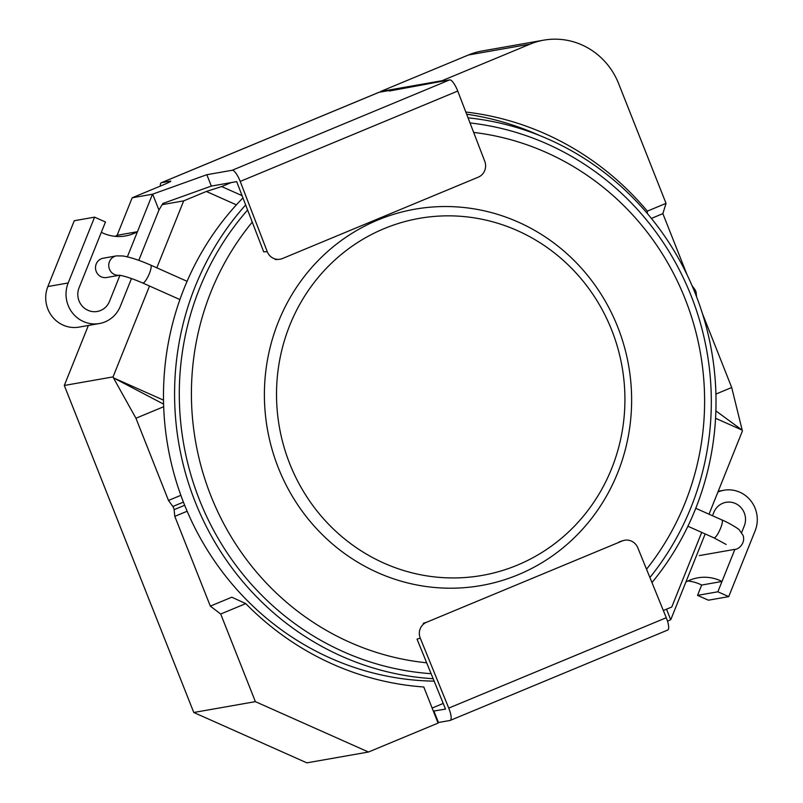 <?xml version="1.0" encoding="UTF-8"?>
<svg xmlns="http://www.w3.org/2000/svg" width="803" height="803" viewBox="0 0 803 803"><rect width="100%" height="100%" fill="white"/><g stroke="black" fill="none" stroke-linecap="round" stroke-linejoin="round"><path stroke-width="1.2" d="M368.477 752.02L438.087 723.091L423.793 686.997A289.05 277.426 -100 0 1 245.768 603.615L231.816 597.201L210.326 606.124L220.705 614.024L255.394 701.651L193.774 712.482L306.856 762.85L368.477 752.02L255.394 701.651M210.326 606.124L174.793 516.369L174.11 509.674A2.449 0.673 -112.6 0 0 172.856 506.502L168.489 500.45L135.938 418.243L113.424 377.832L163.511 400.145M88.37 325.466L64.3 385.47L113.052 376.898L113.424 377.832L163.591 404.12M64.3 385.47L193.774 712.482M465.82 112.039A289.05 277.426 -100 0 1 647.338 211.139L666.038 203.37L662.866 213.648L687.057 274.756M647.278 213.457L647.338 211.139M466.653 114.217A289.05 277.426 -100 0 1 539.455 135.446M715.885 410.885L742.032 430.057L715.563 418.273M715.925 394.072L731.704 387.508L742.404 431L709.019 514.201M702.454 313.632L731.704 387.508M163.682 406.719L135.938 418.243M180.866 495.31L168.489 500.45M651.394 218.416L662.866 213.648M236.393 204.845L206.341 191.465L221.658 186.557L231.194 182.592M221.658 186.557L242.074 195.651M443.216 703.448L432.124 708.055M187.139 511.24L174.793 516.369M206.341 191.465L183.686 200.87L162.146 204.665M183.686 200.87L156.816 267.831M149.519 286.029L113.052 376.898M663.338 610.521L671.77 607.018L701.712 532.399M442.302 81.183L442.112 80.691L530.05 44.155A70.544 67.713 -100 0 1 543.761 40.15A70.544 67.713 -100 0 1 618.621 83.602L666.038 203.37M245.768 603.615L220.705 614.024M696.562 296.769L696.151 292.754A2.449 0.673 -112.6 0 0 694.906 289.582L691.995 285.547M543.761 40.15L482.141 50.98A70.544 67.713 -100 0 0 468.43 54.985L380.492 91.532L380.682 92.014M442.112 80.691L380.492 91.532M611.685 330.013A181.267 173.98 -100 0 1 427.929 576.042A181.267 173.98 -100 0 1 312.548 284.633A181.267 173.98 -100 0 1 611.685 330.013M617.678 326.871A191.064 183.385 -100 0 1 423.984 586.2A191.064 183.385 -100 0 1 302.37 279.042A191.064 183.385 -100 0 1 617.678 326.871M473.66 132.425A266.998 256.267 -100 0 1 685.11 298.857A266.998 256.267 -100 0 1 646.525 569.227M426.674 662.796A266.998 256.267 -100 0 1 210.898 495.852A266.998 256.267 -100 0 1 252.262 222.12M470.026 122.959A276.794 265.673 -100 0 1 691.102 295.715A276.794 265.673 -100 0 1 649.898 577.508M431.111 673.697A276.794 265.673 -100 0 1 199.495 499.938A276.794 265.673 -100 0 1 247.605 210.015M468.049 117.84A281.702 270.38 -100 0 1 695.448 293.908A281.702 270.38 -100 0 1 651.966 582.587M433.158 678.726A281.702 270.38 -100 0 1 195.139 501.755A281.702 270.38 -100 0 1 245.648 204.936M434.142 681.135A281.702 270.38 -100 0 1 184.028 503.682A281.702 270.38 -100 0 1 242.948 197.899M433.931 711.137L438.428 722.509L450.021 720.472A12.246 3.363 -112.6 0 0 450.222 720.411A12.246 3.363 -112.6 0 0 448.747 708.105L420.27 638.144L417.038 639.138L445.524 709.099L433.339 711.107M438.348 722.288L437.836 722.469M667.534 621.271L670.826 619.565L705.185 533.945L685.872 582.065A41.405 39.738 80 0 1 697.817 577.829A41.405 39.738 80 0 1 721.997 581.472L734.886 549.332L717.852 591.791L697.536 595.364L708.417 600.202L728.722 596.629L755.131 530.823A29.39 28.215 80 0 0 751.016 501.072A29.39 28.215 80 0 0 723.955 490.242A29.39 28.215 80 0 0 717.902 492.058M667.544 630.084A12.246 3.363 -112.6 0 0 667.745 630.034A12.246 3.363 -112.6 0 0 666.269 617.728L637.793 547.766A12.246 11.774 72.9 0 0 622.295 540.941L426.523 622.285A12.246 11.774 72.9 0 0 420.27 638.144M712.482 515.737L713.817 512.414A17.144 16.461 -100 0 1 726.073 502.307A17.144 16.461 -100 0 1 741.862 508.62A17.144 16.461 -100 0 1 744.261 525.975L741.621 532.57L744.261 525.975A17.144 16.461 -100 0 0 741.862 508.62A17.144 16.461 -100 0 0 726.073 502.307A17.144 16.461 -100 0 0 713.817 512.414L712.482 515.737M721.997 581.472L701.681 585.046L697.536 595.364M717.852 591.791L728.722 596.629M666.53 609.196L670.666 619.635M138.778 260.333L158.944 210.065L152.65 194.155L206.843 174.713L232.177 170.266A12.246 3.363 67.4 0 1 240.217 181.428L267.248 251.65A12.246 11.724 86.8 0 0 278.802 259.359A12.246 11.724 86.8 0 0 282.495 258.516L478.267 177.172A12.246 11.724 86.8 0 0 484.761 161.273L457.74 91.05A12.246 3.363 67.4 0 0 449.7 79.878L389.214 91.04L390.71 90.247L378.996 92.315A12.246 3.363 67.4 0 0 378.795 92.365A12.246 3.363 67.4 0 0 378.614 92.465M160.369 186.075A12.246 3.363 67.4 0 1 161.273 182.753A12.246 3.363 67.4 0 1 161.473 182.693L170.276 181.147A12.246 0.723 -21.6 0 1 170.788 181.157A12.246 0.723 -21.6 0 1 162.788 185.071L132.174 197.789L117.128 235.289L137.443 231.716L127.356 256.86L152.49 194.216L132.174 197.789M267.248 251.65L263.705 251.851L236.684 181.629L211.34 186.085L162.848 203.47L158.944 210.065M206.843 174.713L211.34 186.085M137.443 231.716A41.405 39.738 80 0 1 125.499 235.952A41.405 39.738 80 0 1 101.319 232.308L79.055 287.805A17.144 16.461 -100 0 0 81.454 305.16A17.144 16.461 -100 0 0 97.243 311.474A17.144 16.461 -100 0 0 109.499 301.366L119.938 275.349L109.499 301.366A17.144 16.461 -100 0 1 97.243 311.474A17.144 16.461 -100 0 1 81.454 305.16A17.144 16.461 -100 0 1 79.055 287.805L105.464 221.999L94.583 217.151L74.277 220.725L47.869 286.541A29.39 28.215 80 0 0 51.984 316.292A29.39 28.215 80 0 0 79.045 327.112L99.361 323.539A29.39 28.215 80 0 0 120.37 306.214L131.471 278.541M94.583 217.151L68.175 282.967A29.39 28.215 80 0 0 72.3 312.718A29.39 28.215 80 0 0 99.361 323.539M701.681 585.046A41.405 39.738 80 0 0 687.91 581.011M119.336 275.278L106.608 277.517A9.797 9.405 -100 0 1 95.657 269.487A9.797 9.405 -100 0 1 103.216 258.215L116.445 255.886A9.797 9.405 -100 0 0 108.837 266.867A9.797 9.405 -100 0 0 119.266 275.268M115.09 236.343A41.405 39.738 80 0 0 117.128 235.289M468.43 54.985L530.05 44.155M184.67 505.288L174.11 509.674M183.415 502.116L172.856 506.502M695.157 293.165L696.151 292.754M693.872 290.013L694.906 289.582M666.269 617.728L448.747 708.105M426.523 622.285L423.301 623.279M622.295 540.941L619.073 541.935M232.177 170.266L449.7 79.878M161.473 182.693L378.996 92.315M240.217 181.428L457.74 91.05M68.175 282.967L47.869 286.541M179.912 299.569L142.673 282.977A9.797 2.309 -66 0 0 148.776 274.967A9.797 2.309 -66 0 0 150.653 265.08L144.861 262.641C136.179 259.168 128.831 256.94 122.799 255.956L116.445 255.886M713.927 537.759C716.356 538.893 723.493 523.737 722.258 520.394L721.837 519.983M723.955 490.242L718.223 491.255M620.087 541.563L623.309 540.58M667.745 630.034L450.222 720.411M275.268 259.56L278.802 259.359M161.273 182.753L378.795 92.365M187.079 281.311L150.653 265.08M142.673 282.977L137.574 280.829C129.835 277.818 124.063 276.011 120.269 275.399L119.838 275.188M695.759 508.289L721.867 519.922C727.428 522.05 739.443 529.157 739.402 530.06L743.106 535.481C745.877 544.113 737.194 550.065 734.554 549.403L699.343 555.586M687.9 526.246L713.897 537.819L726.093 544.444"/></g></svg>
